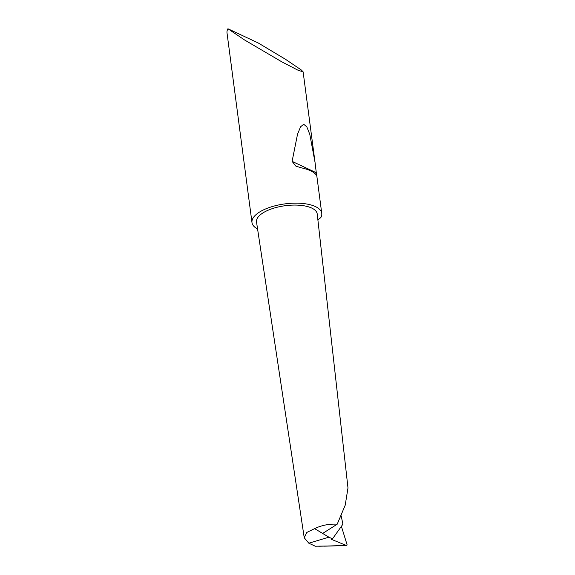 <?xml version="1.0" encoding="UTF-8"?>
<svg xmlns="http://www.w3.org/2000/svg" width="575" height="575" viewBox="0 0 575 575"><rect width="100%" height="100%" fill="white"/><g stroke="black" fill="none" stroke-linecap="round" stroke-linejoin="round"><path stroke-width="0.86" d="M330.388 545.927L315.308 546.236L308.818 543.188L328.893 537.172L314.597 528.633C321.598 525.262 329.137 523.782 337.202 524.199L322.64 533.442M341.392 526.333L347.12 544.87L346.768 545.546L324.178 546.171M316.07 174.764C313.842 171.846 308.89 169.524 301.214 167.785L295.888 166.132L292.1 161.374L297.519 134.263L300.56 126.816L303.686 124.257L306.806 126.816L309.796 134.363L315.028 162.265L316.286 172.73C317.062 176.367 316.983 177.042 316.07 174.764L316.825 175.964L321.756 213.368A35.19 14.203 172.5 0 0 302.105 203.413A35.19 14.203 172.5 0 0 266.707 208.495A35.19 14.203 172.5 0 0 251.979 222.554A35.19 14.203 172.5 0 0 257.571 228.972M227.923 28.75L258.218 42.974L285.488 59.29L301.379 70.035L303.118 71.832L298.066 70.251L281.865 61.87L244.519 39.948L227.923 28.75A35.19 14.203 172.5 0 0 227.017 32.94L251.979 222.554M317.867 219.751L320.807 217.616A35.19 14.203 172.5 0 0 321.756 213.368M308.818 543.188L304.232 537.762L256.529 222.051A30.612 12.355 172.5 0 1 269.33 209.724A30.612 12.355 172.5 0 1 300.229 205.311A30.612 12.355 172.5 0 1 317.235 214.058L347.983 487.931L345.208 505.195L337.202 524.199M341.176 515.861L342.916 524.192L332.494 538.861L331.365 539.343L346.452 545.481L318.723 546.25M332.494 538.861L328.893 537.172M304.232 537.762L306.798 532.443L314.597 528.633M316.286 172.73L292.1 161.374M303.118 71.832L315.028 162.265"/></g></svg>
